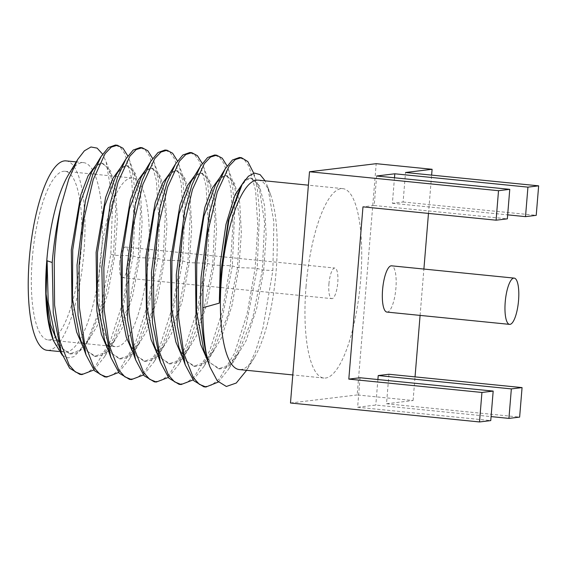 <?xml version="1.0" encoding="UTF-8"?>
<svg xmlns="http://www.w3.org/2000/svg" width="567" height="567" viewBox="0 0 567 567"><rect width="100%" height="100%" fill="white"/><g stroke="black" fill="none" stroke-linecap="round" stroke-linejoin="round"><path stroke-width="0.43" stroke-dasharray="2.83 2.13" d="M388.941 374.255L386.517 403.754L413.088 400.536L357.182 394.937L376.197 163.679M413.088 400.536L415.037 376.871M420.09 315.401L423.896 269.056M428.475 213.419L431.622 175.118M290.481 403.002L357.182 394.937M360.052 377.75L357.628 407.248L375.801 405.051L491.079 416.603M394.483 177.783L392.385 203.291L403.102 202.001L405.525 172.496M376.637 175.997L374.213 205.495L362.972 206.849M377.898 379.536L375.801 405.051M386.928 312.077A23.247 6.57 95.7 0 0 395.78 289.602A23.247 6.57 95.7 0 0 391.563 265.817M306.031 286.647A95.178 26.897 -84.3 0 1 342.837 188.634A95.178 26.897 -84.3 0 1 360.102 286.023A95.178 26.897 -84.3 0 1 323.842 378.047A95.178 26.897 -84.3 0 1 306.031 286.647M357.628 407.248L490.753 420.594M386.517 403.754L519.634 417.099M374.213 205.495L507.337 218.841M392.385 203.291L507.663 214.85M403.102 202.001L536.226 215.34M258.276 180.157A95.178 26.897 -84.3 0 1 270.608 194.786A95.178 26.897 -84.3 0 1 254.278 357.678A95.178 26.897 -84.3 0 1 239.288 369.571M246.312 370.839L255.228 352.206L262.968 328.024L272.869 270.466L273.875 222.236L267.801 186.961L265.115 180.845M207.713 360.818L218.557 368.777L228.317 365.311L238.175 353.369L252.847 317.414L262.308 270.098L264.612 222.746L259.424 189.059L255.221 181.121L250.203 178.066L245.334 179.569M203.787 349.924L211.08 363.582L219.961 368.919L226.467 367.551L233.136 362.263L245.993 340.937L256.688 308.469L263.712 270.239L266.157 235.305L264.583 205.771L259.424 185.792L251.606 178.208L246.078 180.2L240.387 187.145M178.981 347.436L186.274 361.094L195.147 366.431L201.661 365.063L208.33 359.776L221.187 338.449L231.875 305.982L238.898 267.752L241.351 232.817L239.777 203.284L234.618 183.311L226.8 175.72L221.272 177.712L215.58 184.658M203.907 386.814L211.562 385.156L219.415 378.784L234.54 353.128L247.049 314.104L255.164 268.148L257.808 226.162L255.618 190.654L249.119 166.627L244.583 160.057L239.43 157.484M218.33 382.052L228.572 369.195L237.885 350.13L246.057 325.834L257.184 268.354L259.558 212.065L257.361 189.059L253.144 171.624M182.907 358.33L193.751 366.289L203.51 362.823L213.369 350.881L228.04 314.933L237.502 267.61L239.806 220.265L234.618 186.571L230.415 178.633L225.397 175.579L219.89 177.556M154.174 344.949L161.467 358.606L170.341 363.943L176.847 362.575L183.524 357.288L196.38 335.962L207.068 303.494L214.092 265.264L216.544 230.33L214.971 200.796L209.811 180.823L201.987 173.233L196.465 175.231L190.767 182.177M179.101 384.327L186.756 382.668L194.609 376.297L209.733 350.647L222.243 311.616L230.358 265.661L233.002 223.674L230.812 188.166L224.312 164.139L219.776 157.576L214.617 154.997M193.092 379.94L203.759 366.707L213.079 347.642L221.25 323.353L232.371 265.866L234.752 209.577L232.555 186.571L228.338 169.136L227.069 165.94M158.101 355.842L168.945 363.801L178.704 360.336L188.563 348.393L203.234 312.445L212.689 265.122L214.992 217.778L209.811 184.084L205.608 176.146L200.59 173.091L195.083 175.075M129.361 342.461L136.654 356.119L145.535 361.455L152.041 360.088L158.71 354.8L171.574 333.474L182.262 301.006L189.286 262.776L191.731 227.849L190.165 198.308L184.998 178.336L177.18 170.745L171.659 172.744L165.961 179.689M154.295 381.839L161.949 380.188L169.802 373.809L184.927 348.159L197.436 309.128L205.552 263.173L208.188 221.187L206.005 185.678L199.506 161.652L194.97 155.089L189.81 152.509M168.279 377.452L178.952 364.22L188.265 345.154L196.444 320.865L207.565 263.379L209.946 207.09L207.749 184.084L203.532 166.648L202.263 163.452M133.295 353.354L144.131 361.314L153.898 357.848L163.757 345.905L178.428 309.958L187.883 262.634L190.186 215.29L184.998 181.596L180.802 173.658L175.777 170.603L170.277 172.588M104.555 339.973L111.848 353.631L120.728 358.968L127.235 357.6L133.904 352.313L146.768 330.986L157.456 298.518L164.48 260.288L166.925 225.361L165.351 195.821L160.192 175.848L152.374 168.264L146.846 170.256L141.155 177.202M129.489 379.351L137.143 377.7L144.996 371.321L160.114 345.672L172.63 306.641L180.745 260.692L183.382 218.699L181.199 183.191L174.7 159.164L170.164 152.601L165.004 150.021M143.472 374.964L154.146 361.732L163.459 342.666L171.631 318.378L182.758 260.891L185.133 204.602L182.935 181.603L178.718 164.161L177.457 160.971M108.481 350.867L119.325 358.826L129.085 355.36L138.943 343.418L153.614 307.47L163.076 260.147L165.38 212.802L160.192 179.108L155.989 171.17L150.971 168.123L145.464 170.1M79.749 337.485L87.042 351.143L95.922 356.48L102.429 355.112L109.098 349.825L121.955 328.499L132.643 296.031L139.666 257.801L142.119 222.874L140.545 193.34L135.385 173.36L127.568 165.777L122.04 167.768L116.348 174.714M104.682 376.864L112.337 375.212L120.19 368.833L135.307 343.184L147.824 304.153L155.932 258.205L158.576 216.211L156.393 180.703L149.894 156.676L145.35 150.113L140.198 147.533M118.666 372.476L129.333 359.244L138.653 340.179L146.825 315.89L157.952 258.403L160.326 202.114L158.129 179.115L153.912 161.673L152.643 158.484M83.675 348.379L94.519 356.338L104.278 352.872L114.137 340.93L128.808 304.982L138.27 257.666L140.573 210.314L135.385 176.628L131.183 168.69L126.165 165.635L120.658 167.612M54.942 334.998L62.235 348.655L71.109 353.992L77.622 352.624L84.292 347.337L97.148 326.011L107.836 293.543L114.86 255.32L117.312 220.386L115.739 190.852L110.579 170.88L102.755 163.289L97.233 165.288L91.542 172.226M79.876 374.376L87.531 372.725L95.376 366.353L110.501 340.696L123.018 301.665L131.126 255.717L133.769 213.731L131.579 178.215L125.08 154.196L120.544 147.626L115.392 145.046M93.86 369.989L104.526 356.763L113.839 337.691L122.018 313.402L133.139 255.915L135.52 199.627L133.323 176.628L129.106 159.185L127.837 155.996M58.869 345.891L69.713 353.851L79.472 350.385L89.331 338.442L104.002 302.495L113.457 255.178L115.76 207.827L110.579 174.14L106.376 166.202L101.358 163.147L95.851 165.125M62.335 355.346L67.934 357.883L73.923 356.714L86.212 343.574L101.259 305.641L110.82 254.278L112.663 201.023L106.142 161.829L102.599 154.132M68.586 174.537A95.178 26.897 -84.3 0 1 83.576 162.644A95.178 26.897 -84.3 0 1 100.848 260.033A95.178 26.897 -84.3 0 1 64.588 352.057A95.178 26.897 -84.3 0 1 52.256 337.429M66.105 160.893A95.178 26.897 -84.3 0 1 83.377 258.283A95.178 26.897 -84.3 0 1 47.118 350.307M32.291 258.545A84.745 23.949 -84.3 0 1 65.063 171.277A84.745 23.949 -84.3 0 1 80.443 257.992A84.745 23.949 -84.3 0 1 48.152 339.924A84.745 23.949 -84.3 0 1 32.291 258.545M99.728 265.299A84.745 23.949 -84.3 0 1 132.501 178.038A84.745 23.949 -84.3 0 1 147.874 264.746A84.745 23.949 -84.3 0 1 115.59 346.685A84.745 23.949 -84.3 0 1 99.728 265.299M119.63 262.897A15.373 4.345 -84.3 0 1 125.576 247.063A15.373 4.345 -84.3 0 1 128.369 262.79A15.373 4.345 -84.3 0 1 122.515 277.66A15.373 4.345 -84.3 0 1 119.63 262.897M328.931 283.876A15.373 4.345 -84.3 0 1 334.87 268.042A15.373 4.345 -84.3 0 1 337.663 283.776A15.373 4.345 -84.3 0 1 331.808 298.639A15.373 4.345 -84.3 0 1 328.931 283.876M256.78 268.212L262.308 270.098L272.869 270.466M231.974 265.732L237.502 267.61L255.164 268.148M207.168 263.244L212.689 265.122L230.358 265.661M182.361 260.756L187.883 262.634L205.552 263.173M157.548 258.268L163.076 260.147L180.745 260.692M132.742 255.781L138.27 257.666L155.932 258.205M110.82 254.278L114.86 255.32L131.126 255.717M342.837 188.634L308.391 185.182M323.842 378.047L292.792 374.936M270.608 194.786L267.801 186.961M254.278 357.678L246.631 370.308M250.203 178.066L251.606 178.208M253.718 173.204L259.424 189.059M225.397 175.579L226.8 175.72M218.557 368.777L219.961 368.919M228.338 169.136L234.618 186.571M238.175 353.369L228.572 369.195M200.59 173.091L201.987 173.233M193.751 366.289L195.147 366.431M203.532 166.648L209.811 184.084M213.369 350.881L203.759 366.707M175.777 170.603L177.18 170.745M168.945 363.801L170.341 363.943M178.718 164.161L184.998 181.596M188.563 348.393L178.952 364.22M150.971 168.123L152.374 168.264M144.131 361.314L145.535 361.455M153.912 161.673L160.192 179.108M163.757 345.905L154.146 361.732M126.165 165.635L127.568 165.777M119.325 358.826L120.728 358.968M129.106 159.185L135.385 176.628M138.943 343.418L129.333 359.244M101.358 163.147L102.755 163.289M94.519 356.338L95.922 356.48M106.142 161.829L110.579 174.14M114.137 340.93L104.526 356.763M69.713 353.851L71.109 353.992M86.212 343.574L89.331 338.442M83.576 162.644L76.233 161.907M64.588 352.057L58.805 351.476M48.152 339.924L115.59 346.685M65.063 171.277L132.501 178.038M122.515 277.66L331.808 298.639M125.576 247.063L334.87 268.042"/><path stroke-width="0.85" d="M431.622 175.118L432.104 169.285L376.197 163.679L309.497 171.751L290.481 403.002L479.512 421.954L490.753 420.594L493.177 391.095L481.936 392.456L479.512 421.954M415.037 376.871L420.09 315.401M423.896 269.056L428.475 213.419M498.521 190.696L509.761 189.335L507.337 218.841L496.097 220.194L498.521 190.696L309.497 171.751M394.483 177.783L394.809 173.793L376.637 175.997L509.761 189.335M432.104 169.285L405.525 172.496L538.65 185.841L527.934 187.138L525.51 216.637L536.226 215.34L538.65 185.841M496.097 220.194L362.972 206.849L348.811 379.11L481.936 392.456M493.177 391.095L360.052 377.75L348.811 379.11M491.079 416.603L508.925 418.396L519.634 417.099L522.065 387.601L388.941 374.255L378.224 375.552L377.898 379.536M514.205 278.113L391.563 265.817A23.247 6.57 95.7 0 0 391.145 265.824A23.247 6.57 95.7 0 0 382.64 289.021A23.247 6.57 95.7 0 0 386.928 312.077L509.57 324.374A23.247 6.57 95.7 0 0 518.422 301.899A23.247 6.57 95.7 0 0 514.205 278.113A23.247 6.57 95.7 0 0 513.787 278.113A23.247 6.57 95.7 0 0 505.282 301.318A23.247 6.57 95.7 0 0 509.57 324.374M394.809 173.793L527.934 187.138M522.065 387.601L511.349 388.898L508.925 418.396M378.224 375.552L511.349 388.898M507.663 214.85L525.51 216.637M292.792 374.936L239.288 369.571A95.178 26.897 -84.3 0 1 221.47 278.17A95.178 26.897 -84.3 0 1 258.276 180.157L308.391 185.182M265.115 180.845L260.111 174.636L254.448 173.07L248.417 176.231L242.307 183.984L229.04 219.372L221.222 269.488L219.301 303.132L202.816 307.746A115.866 32.744 -84.3 0 0 207.019 357.323L209.91 366.906L217.352 380.953L226.361 386.481L236.262 383.03L246.631 370.308M245.334 179.569L234.936 194.977L225.971 224.419L220.329 262.719L219.301 303.132M242.307 183.984L240.387 187.145L228.274 220.577L221.222 269.488M253.718 173.204L247.822 161.56L241.45 157.683L239.43 157.484L232.413 160.014L225.198 168.817L215.58 184.658L203.914 216.225L196.749 262.464L196.508 311.29L203.787 349.924L209.91 366.906M225.198 168.817L216.722 187.486L209.429 213.312L201.072 277.44C199.655 308.746 201.639 335.373 207.019 357.323M241.45 157.683L235.404 159.497L229.167 166.032L217.267 192.015L207.983 231.364L203.092 277.639L202.816 307.746M219.89 177.556L212.072 188.329L204.836 207.394L195.353 262.259L196.083 320.965L200.668 344.467L207.713 360.818M227.069 165.94L222.236 158.207L216.637 155.195L210.598 157.009L204.354 163.551L192.461 189.527L183.169 228.877L178.286 275.151L178.619 317.435L183.786 353.248L193.262 377.572L199.286 384.284L205.927 387.013L218.33 382.052M216.637 155.195L214.617 154.997L207.607 157.527L200.385 166.329L191.915 184.998L184.622 210.832L176.266 274.952L177.287 325.451L185.253 364.857L193.673 380.648L203.907 386.814L205.927 387.013M200.385 166.329L190.767 182.177L179.108 213.738L171.943 259.984L171.702 308.802L178.981 347.436L185.253 364.857M195.083 175.075L187.266 185.841L180.03 204.907L170.547 259.771L171.277 318.477L175.855 341.979L182.907 358.33M202.263 163.452L197.422 155.719L191.83 152.707L185.785 154.522L179.548 161.063L167.655 187.039L158.363 226.389L153.48 272.663L153.813 314.954L158.973 350.76L168.449 375.085L174.473 381.797L181.121 384.525L193.092 379.94M191.83 152.707L189.81 152.509L182.794 155.039L175.579 163.849L167.102 182.51L159.816 208.344L151.46 272.465L152.48 322.963L160.447 362.37L168.867 378.161L179.101 384.327L181.121 384.525M175.579 163.849L165.961 179.689L154.295 211.25L147.136 257.496L146.888 306.322L154.174 344.949L160.447 362.37M170.277 172.588L162.46 183.354L155.223 202.419L145.74 257.283L146.463 315.989L151.049 339.491L158.101 355.842M177.457 160.971L172.616 153.232L167.024 150.22L160.978 152.041L154.741 158.576L142.841 184.551L133.557 223.901L128.666 270.175L129 312.467L134.166 348.273L143.642 372.597L149.667 379.309L156.308 382.038L168.279 377.452M167.024 150.22L165.004 150.021L157.987 152.551L150.772 161.361L142.296 180.023L135.01 205.856L126.654 269.977L127.674 320.475L135.641 359.882L144.061 375.68L154.295 381.839L156.308 382.038M150.772 161.361L141.155 177.202L129.489 208.762L122.323 255.008L122.082 303.834L129.361 342.461L135.641 359.882M145.464 170.1L137.653 180.866L130.417 199.938L120.927 254.796L121.657 313.501L126.243 337.004L133.295 353.354M152.643 158.484L147.81 150.751L142.211 147.739L136.172 149.553L129.935 156.088L118.035 182.064L108.751 221.413L103.86 267.695L104.193 309.979L109.36 345.785L118.836 370.109L124.86 376.828L131.501 379.55L143.472 374.964M142.211 147.739L140.198 147.533L133.181 150.064L125.966 158.873L117.489 177.542L110.204 203.369L101.847 267.489L102.868 317.988L110.834 357.394L119.254 373.192L129.489 379.351L131.501 379.55M125.966 158.873L116.348 174.714L104.682 206.275L97.517 252.521L97.276 301.346L104.555 339.973L110.834 357.394M120.658 167.612L112.84 178.378L105.611 197.451L96.121 252.315L96.851 311.014L101.436 334.516L108.481 350.867M127.837 155.996L122.996 148.263L117.404 145.251L111.359 147.066L105.122 153.6L93.229 179.576L83.937 218.926L79.054 265.207L79.387 307.491L84.547 343.297L94.023 367.622L100.047 374.34L106.695 377.069L118.666 372.476M117.404 145.251L115.392 145.046L108.375 147.583L101.16 156.386L92.683 175.054L85.397 200.881L77.041 265.002L78.062 315.5L86.028 354.907L94.441 370.705L104.682 376.864L106.695 377.069M101.16 156.386L91.542 172.226L79.876 203.794L72.711 250.033L72.47 298.859L79.749 337.485L86.028 354.907M95.851 165.125L88.034 175.898L80.797 194.963L71.314 249.827L72.044 308.526L76.63 332.028L83.675 348.379M102.599 154.132L97.113 148.107L90.94 146.988L84.384 150.815L77.75 159.398L68.777 179.03L61.087 205.75C57.522 223.653 55.24 242.648 54.241 262.719L54.581 305.003L59.741 340.81L69.217 365.134L75.241 371.853L81.882 374.581L93.86 369.989M61.222 352.419L54.942 334.998L48.202 302.331L47.104 260.77L52.228 262.514L53.255 313.012L61.222 352.419L69.635 368.217L79.876 374.376L81.882 374.581M47.104 260.77L46.09 293.904L50.576 324.877L58.869 345.891M52.228 262.514A115.866 32.744 -84.3 0 1 61.087 205.75M46.09 293.904L48.436 320.022L53.376 340.554L62.335 355.346M53.376 340.554L52.256 337.429A95.178 26.897 -84.3 0 1 46.77 260.657A95.178 26.897 -84.3 0 1 68.586 174.537L77.75 159.398M58.805 351.476L47.118 350.307A95.178 26.897 -84.3 0 1 29.3 258.906A95.178 26.897 -84.3 0 1 66.105 160.893L76.233 161.907"/></g></svg>
